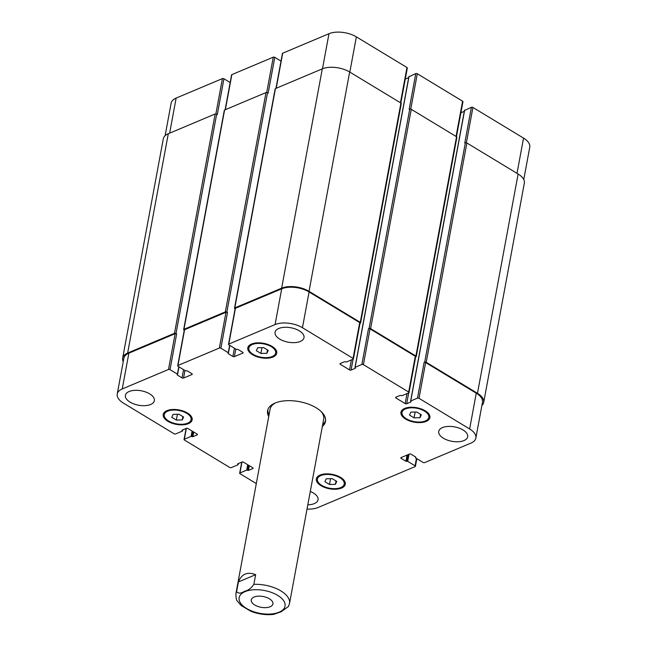 <?xml version="1.0" encoding="UTF-8"?>
<svg xmlns="http://www.w3.org/2000/svg" width="647" height="647" viewBox="0 0 647 647"><rect width="100%" height="100%" fill="white"/><g stroke="black" fill="none" stroke-linecap="round" stroke-linejoin="round"><path stroke-width="0.97" d="M270.131 606.765A11.015 5.491 10.5 0 1 257.7 606.385A11.015 5.491 10.5 0 1 251.262 599.89A11.015 5.491 10.5 0 1 263.103 596.502A11.015 5.491 10.5 0 1 272.929 603.91A11.015 5.491 10.5 0 1 270.131 606.765M255.654 574.673L253.867 584.338C251.214 588.196 248.133 590.509 244.631 591.269C240.83 593.582 238.161 593.695 236.616 591.601L238.403 581.936L255.654 574.673C247.437 571.495 241.679 573.913 238.403 581.936M273.705 614.383L281.073 611.803L288.441 606.514L289.516 603.522A27.255 13.587 -169.5 0 0 253.867 584.338M269.079 414.67A29.438 14.679 10.5 0 1 267.834 409.761M325.603 420.469A29.438 14.679 10.5 0 1 322.683 424.602M268.731 416.531A29.438 14.679 10.5 0 1 267.599 410.683A29.438 14.679 10.5 0 1 299.221 401.617A29.438 14.679 10.5 0 1 325.49 421.407A29.438 14.679 10.5 0 1 322.335 426.462M236.616 591.601A27.255 13.587 -169.5 0 0 235.92 593.59L270.09 409.219A27.255 13.587 10.5 0 1 275.452 402.903M320.952 411.338A27.255 13.587 10.5 0 1 323.694 419.151L289.516 603.522M329.493 484.474L324.899 481.7L326.242 478.78L332.17 478.643L336.755 481.417L335.413 484.336L329.493 484.474L330.568 478.675M335.413 484.336L336.036 480.98M176.34 420.081L171.754 417.299L173.097 414.379L179.017 414.242L183.602 417.024L182.268 419.935L176.34 420.081L177.415 414.282M182.268 419.935L182.891 416.587M260.927 353.448L256.333 350.674L257.676 347.754L263.604 347.609L268.19 350.391L266.847 353.311L260.927 353.448L261.995 347.649M266.847 353.311L267.47 349.954M414.072 417.849L409.486 415.067L410.821 412.147L416.749 412.01L421.334 414.784L420 417.703L414.072 417.849L415.148 412.05M420 417.703L420.623 414.355M272.193 356.546A13.627 6.793 -169.5 0 0 275.662 353.011A13.627 6.793 -169.5 0 0 263.499 343.848A13.627 6.793 -169.5 0 0 248.86 348.046A13.627 6.793 -169.5 0 0 256.819 356.076A13.627 6.793 -169.5 0 0 272.193 356.546M272.985 357.023A14.719 7.335 10.5 0 1 256.382 356.513A14.719 7.335 10.5 0 1 247.793 347.851A14.719 7.335 10.5 0 1 263.596 343.314A14.719 7.335 10.5 0 1 276.738 353.213A14.719 7.335 10.5 0 1 272.985 357.023M425.346 420.946A13.627 6.793 -169.5 0 0 428.807 417.412A13.627 6.793 -169.5 0 0 416.652 408.249A13.627 6.793 -169.5 0 0 402.013 412.446A13.627 6.793 -169.5 0 0 409.972 420.469A13.627 6.793 -169.5 0 0 425.346 420.946M426.138 421.423A14.719 7.335 10.5 0 1 409.535 420.914A14.719 7.335 10.5 0 1 400.938 412.244A14.719 7.335 10.5 0 1 416.749 407.715A14.719 7.335 10.5 0 1 429.883 417.614A14.719 7.335 10.5 0 1 426.138 421.423M340.759 487.571A13.627 6.793 -169.5 0 0 344.228 484.045A13.627 6.793 -169.5 0 0 332.065 474.874A13.627 6.793 -169.5 0 0 317.426 479.071A13.627 6.793 -169.5 0 0 325.384 487.102A13.627 6.793 -169.5 0 0 340.759 487.571M341.559 488.056A14.719 7.335 10.5 0 1 324.948 487.547A14.719 7.335 10.5 0 1 316.359 478.877A14.719 7.335 10.5 0 1 332.17 474.34A14.719 7.335 10.5 0 1 345.304 484.239A14.719 7.335 10.5 0 1 341.559 488.056M187.614 423.178A13.627 6.793 -169.5 0 0 191.083 419.644A13.627 6.793 -169.5 0 0 178.92 410.481A13.627 6.793 -169.5 0 0 164.281 414.678A13.627 6.793 -169.5 0 0 172.239 422.701A13.627 6.793 -169.5 0 0 187.614 423.178M188.406 423.656A14.719 7.335 10.5 0 1 171.803 423.146A14.719 7.335 10.5 0 1 163.206 414.476A14.719 7.335 10.5 0 1 179.017 409.947A14.719 7.335 10.5 0 1 192.151 419.846A14.719 7.335 10.5 0 1 188.406 423.656M150.605 404.496A14.719 7.335 10.5 0 1 134.002 403.987A14.719 7.335 10.5 0 1 125.405 395.317A14.719 7.335 10.5 0 1 141.216 390.788A14.719 7.335 10.5 0 1 154.35 400.679A14.719 7.335 10.5 0 1 150.605 404.496M310.293 491.461A14.719 7.335 10.5 0 1 318.041 499.808A14.719 7.335 10.5 0 1 314.288 503.617A14.719 7.335 10.5 0 1 307.81 504.814M463.939 440.583A14.719 7.335 10.5 0 1 447.328 440.073A14.719 7.335 10.5 0 1 438.739 431.403A14.719 7.335 10.5 0 1 454.55 426.874A14.719 7.335 10.5 0 1 467.684 436.774A14.719 7.335 10.5 0 1 463.939 440.583M300.248 341.462A14.719 7.335 10.5 0 1 283.645 340.953A14.719 7.335 10.5 0 1 275.056 332.283A14.719 7.335 10.5 0 1 290.859 327.754A14.719 7.335 10.5 0 1 304.001 337.653A14.719 7.335 10.5 0 1 300.248 341.462M256.309 483.568L240.021 473.709A1.092 0.542 10.5 0 1 239.681 473.208A1.092 0.542 10.5 0 1 239.956 472.925L246.709 470.078L248.472 470.393L252.831 468.557A1.092 0.542 -169.5 0 0 253.106 468.282A1.092 0.542 -169.5 0 0 252.759 467.773L243.547 462.193A1.092 0.542 -169.5 0 0 242.027 462.015L237.667 463.85L237.975 464.789L231.214 467.627A1.092 0.542 10.5 0 1 229.693 467.457L184.403 440.025A1.092 0.542 10.5 0 1 184.055 439.523A1.092 0.542 10.5 0 1 184.338 439.24L191.091 436.393L192.855 436.717L197.206 434.881A1.092 0.542 -169.5 0 0 197.489 434.598A1.092 0.542 -169.5 0 0 197.141 434.088L187.921 428.508A1.092 0.542 -169.5 0 0 186.401 428.338L182.042 430.174L182.349 431.104L175.596 433.951A1.092 0.542 10.5 0 1 174.075 433.773L123.456 403.121A19.628 9.786 10.5 0 1 117.236 394.039A19.628 9.786 10.5 0 1 122.234 388.952L168.503 369.461A1.092 0.542 10.5 0 1 170.024 369.639L177.415 374.112L177.27 374.993L182.033 377.88A1.092 0.542 -169.5 0 0 183.554 378.05L191.981 374.508A1.092 0.542 -169.5 0 0 192.256 374.225A1.092 0.542 -169.5 0 0 191.916 373.715L187.145 370.828L185.406 370.747L178.014 366.275A1.092 0.542 10.5 0 1 177.674 365.765A1.092 0.542 10.5 0 1 177.949 365.482L219.357 348.046A1.092 0.542 10.5 0 1 220.878 348.215L228.27 352.696L228.116 353.569L232.888 356.457A1.092 0.542 -169.5 0 0 234.408 356.634L242.835 353.084A1.092 0.542 -169.5 0 0 243.11 352.801A1.092 0.542 -169.5 0 0 242.762 352.3L237.999 349.412L236.26 349.331L228.868 344.851A1.092 0.542 10.5 0 1 228.52 344.35A1.092 0.542 10.5 0 1 228.803 344.067L275.072 324.576A19.628 9.786 10.5 0 1 302.448 327.73L353.068 358.381A1.092 0.542 10.5 0 1 353.416 358.883A1.092 0.542 10.5 0 1 353.133 359.166L346.38 362.013L344.616 361.689L340.257 363.525A1.092 0.542 -169.5 0 0 339.982 363.808A1.092 0.542 -169.5 0 0 340.33 364.318L349.55 369.898A1.092 0.542 -169.5 0 0 351.07 370.068L355.429 368.232L355.122 367.302L361.875 364.455A1.092 0.542 10.5 0 1 363.396 364.633L408.686 392.058A1.092 0.542 10.5 0 1 409.033 392.567A1.092 0.542 10.5 0 1 408.758 392.85L401.997 395.697L400.242 395.374L395.883 397.209A1.092 0.542 -169.5 0 0 395.608 397.493A1.092 0.542 -169.5 0 0 395.948 397.994L405.168 403.582A1.092 0.542 -169.5 0 0 406.688 403.752L411.047 401.916L410.74 400.986L417.493 398.14A1.092 0.542 10.5 0 1 419.013 398.317L469.633 428.969A19.628 9.786 10.5 0 1 475.852 438.051A19.628 9.786 10.5 0 1 470.862 443.138L424.586 462.629A1.092 0.542 10.5 0 1 423.065 462.451L415.673 457.979L415.827 457.097L411.055 454.21A1.092 0.542 -169.5 0 0 409.535 454.032L401.108 457.583A1.092 0.542 -169.5 0 0 400.833 457.866A1.092 0.542 -169.5 0 0 401.18 458.375L405.944 461.262L407.683 461.343L415.075 465.816A1.092 0.542 10.5 0 1 415.423 466.325A1.092 0.542 10.5 0 1 415.139 466.6L318.017 507.515A19.628 9.786 10.5 0 1 307.026 509.076M275.962 88.372L282.432 53.483A1.092 0.542 10.5 0 1 282.707 53.2L328.983 33.709A19.628 9.786 10.5 0 1 356.36 36.863L406.979 67.514A1.092 0.542 10.5 0 1 407.319 68.016L400.841 102.994M405.273 79.08L408.694 77.64M408.969 76.758L415.786 73.588A1.092 0.542 10.5 0 1 417.307 73.766L462.597 101.191A1.092 0.542 10.5 0 1 462.945 101.7L456.458 136.671M460.89 112.764L464.311 111.324M464.586 110.443L471.404 107.273A1.092 0.542 10.5 0 1 472.925 107.451L523.544 138.102A19.628 9.786 10.5 0 1 529.764 147.184L523.763 179.534M165.122 135.692L171.148 103.172A19.628 9.786 10.5 0 1 176.138 98.085L222.414 78.594A1.092 0.542 10.5 0 1 223.935 78.772L230.162 82.541M225.116 109.788L231.577 74.898A1.092 0.542 10.5 0 1 231.861 74.615L273.269 57.179A1.092 0.542 10.5 0 1 274.789 57.348L281.016 61.125M475.852 438.051L482.484 402.272A19.628 9.786 10.5 0 0 476.265 393.19L425.645 362.538A1.092 0.542 10.5 0 0 424.125 362.36L424.707 362.118A1.092 0.542 10.5 0 1 426.227 362.296L477.478 393.327A19.628 9.786 10.5 0 1 483.697 402.41L524.345 183.101A19.628 9.786 -169.5 0 0 518.126 174.019L466.875 142.979A1.092 0.542 -169.5 0 0 465.355 142.809L464.772 143.052L471.404 107.273M409.033 392.567L415.665 356.788A1.092 0.542 10.5 0 0 415.317 356.287L370.027 328.854A1.092 0.542 10.5 0 0 368.507 328.684L369.089 328.433A1.092 0.542 10.5 0 1 370.61 328.611L415.9 356.036A1.092 0.542 10.5 0 1 416.247 356.546L456.895 137.229A1.092 0.542 -169.5 0 0 456.547 136.727L411.257 109.303A1.092 0.542 -169.5 0 0 409.737 109.125L409.155 109.367L415.786 73.588M360.622 322.861L401.269 103.552A1.092 0.542 -169.5 0 0 400.922 103.043L349.671 72.011A19.628 9.786 -169.5 0 0 322.295 68.857L275.444 88.59A1.092 0.542 -169.5 0 0 275.161 88.874L234.521 308.182A1.092 0.542 10.5 0 1 234.796 307.907L281.647 288.166A19.628 9.786 10.5 0 1 309.031 291.32L360.282 322.36A1.092 0.542 10.5 0 1 360.622 322.861A1.092 0.542 10.5 0 1 360.347 323.144L360.007 323.282M274.789 57.348L268.157 93.128L267.518 92.747A1.092 0.542 -169.5 0 0 265.998 92.57L224.59 110.014A1.092 0.542 -169.5 0 0 224.315 110.289L183.667 329.606A1.092 0.542 10.5 0 1 183.942 329.323L225.35 311.878A1.092 0.542 10.5 0 1 226.871 312.056L227.509 312.444L220.878 348.215M223.935 78.772L217.303 114.551L216.672 114.163A1.092 0.542 -169.5 0 0 215.152 113.985L168.293 133.727A19.628 9.786 -169.5 0 0 163.303 138.806L122.655 358.123A19.628 9.786 10.5 0 1 127.645 353.036L174.504 333.302A1.092 0.542 10.5 0 1 176.024 333.472L176.655 333.86L170.024 369.639M228.52 344.35L235.152 308.57A1.092 0.542 10.5 0 1 235.427 308.287L281.704 288.797A19.628 9.786 10.5 0 1 309.08 291.951L359.7 322.602A1.092 0.542 10.5 0 1 360.039 323.104L353.416 358.883M117.236 394.039L123.868 358.26A19.628 9.786 10.5 0 1 128.866 353.173L175.135 333.682A1.092 0.542 10.5 0 1 176.655 333.86M177.674 365.765L184.306 329.986A1.092 0.542 10.5 0 1 184.581 329.711L225.989 312.266A1.092 0.542 10.5 0 1 227.509 312.444M123.237 361.689A19.628 9.786 10.5 0 1 122.655 358.123M184.258 330.253L184.015 330.107A1.092 0.542 10.5 0 1 183.667 329.606M235.104 308.837L234.861 308.692A1.092 0.542 10.5 0 1 234.521 308.182M416.247 356.546A1.092 0.542 10.5 0 1 415.964 356.829L415.633 356.966M483.697 402.41A19.628 9.786 10.5 0 1 481.878 405.532M269.678 614.076A23.332 11.63 -169.5 0 0 279.1 612.199A23.332 11.63 -169.5 0 0 270.689 592.159A23.332 11.63 -169.5 0 0 239.067 598.443A23.332 11.63 -169.5 0 0 269.678 614.076M322.481 68.776L328.983 33.709M349.825 72.1L356.36 36.863M400.444 102.752L406.979 67.514M410.756 109.1L417.307 73.766M456.062 136.436L462.597 101.191M466.374 142.785L472.925 107.451M517.01 173.339L523.544 138.102M169.643 133.153L176.138 98.085M215.872 113.912L222.414 78.594M225.358 109.691L231.861 74.615M266.718 92.489L273.269 57.179M276.212 88.267L282.707 53.2M309.08 291.951L302.448 327.73M281.704 288.797L275.072 324.576M359.7 322.602L353.068 358.381M340.492 363.428L340.33 364.318M351.402 359.894L349.55 369.898M353.084 359.19L351.07 370.068M370.027 328.854L363.396 364.633M368.507 328.684L361.875 364.455M415.317 356.287L408.686 392.058M396.118 397.112L395.948 397.994M407.02 393.578L405.168 403.582M408.702 392.866L406.688 403.752M425.645 362.538L419.013 398.317M424.125 362.36L417.493 398.14M476.265 393.19L469.633 428.969M401.342 457.486L401.18 458.375M416.442 458.44L415.075 465.816M241.97 462.039L239.956 472.925M252.953 467.918L252.831 468.557M186.352 428.354L184.338 439.24M197.327 434.234L197.206 434.881M128.866 353.173L122.234 388.952M175.135 333.682L168.503 369.461M183.562 369.631L182.033 377.88M184.961 370.472L183.554 378.05M192.102 373.861L191.981 374.508M184.581 329.711L177.949 365.482M225.989 312.266L219.357 348.046M234.416 348.207L232.888 356.457M235.807 349.057L234.408 356.634M242.948 352.437L242.835 353.084M235.427 308.287L228.803 344.067M406.923 461.254L408.152 454.615M408.993 454.259L407.683 461.343M406.704 461.343L407.933 454.712M405.944 461.262L407.092 455.067M415.641 457.583L415.738 457.049M477.478 393.327L518.126 174.019M426.227 362.296L466.875 142.979M424.707 362.118L465.355 142.809M410.74 400.986L464.651 110.119M415.9 356.036L456.547 136.727M370.61 328.611L411.257 109.303M369.089 328.433L409.737 109.125M355.122 367.302L409.025 76.435M360.282 322.36L400.922 103.043M309.031 291.32L349.671 72.011M281.647 288.166L322.295 68.857M234.796 307.907L275.444 88.59M228.116 353.569L228.197 353.133M228.27 352.696L229.636 345.32M226.871 312.056L267.518 92.747M225.35 311.878L265.998 92.57M183.942 329.323L224.59 110.014M177.27 374.993L177.351 374.548M177.415 374.112L178.782 366.736M176.024 333.472L216.672 114.163M174.504 333.302L215.152 113.985M127.645 353.036L168.293 133.727M182.317 430.708L182.446 430.004M182.082 430.562L182.163 430.126M192.855 436.717L193.72 432.018M192.094 436.628L193.024 431.598M191.852 436.482L192.782 431.452M191.091 436.393L192.086 431.031M237.934 464.392L238.072 463.681M237.7 464.247L237.781 463.802M248.472 470.393L249.346 465.703M247.712 470.312L248.642 465.282M247.469 470.167L248.408 465.136M246.709 470.078L247.704 464.716M235.92 593.59C235.961 597.998 236.446 600.489 237.368 601.063L241.129 605.543L251.085 611.366C257.369 613.768 263.83 614.86 270.454 614.65L273.827 614.375M249.37 345.32L248.86 348.046M276.164 350.286L275.662 353.011M402.515 409.721L402.013 412.446M429.317 414.687L428.807 417.412M317.936 476.346L317.426 479.071M344.738 481.319L344.228 484.045M164.783 411.953L164.281 414.678M191.585 416.919L191.083 419.644M416.838 458.683L415.423 466.325M241.727 462.144L239.681 473.208M186.11 428.46L184.055 439.523M415.503 457.72L415.641 456.984M410.602 401.124L464.514 110.257M354.977 367.447L408.888 76.581M228.44 352.947L229.831 345.433M177.593 374.362L178.984 366.857M182.486 430.959L182.689 429.899M238.112 464.643L238.306 463.584"/></g></svg>

